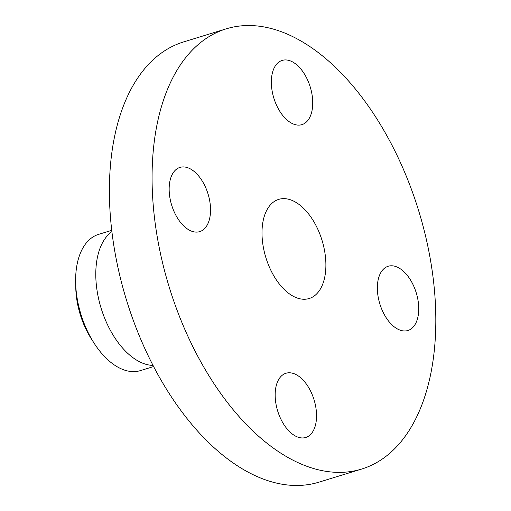 <?xml version="1.0" encoding="UTF-8"?>
<svg xmlns="http://www.w3.org/2000/svg" width="511" height="511" viewBox="0 0 511 511"><rect width="100%" height="100%" fill="white"/><g stroke="black" fill="none" stroke-linecap="round" stroke-linejoin="round"><path stroke-width="0.77" d="M380.075 304.665A33.598 19.028 72.9 0 0 407.906 330.502A33.598 19.028 72.9 0 0 416.018 292.1A33.598 19.028 72.9 0 0 388.188 266.263A33.598 19.028 72.9 0 0 380.075 304.665M223.677 29.676A230.289 130.439 72.9 0 0 169.991 289.616A230.289 130.439 72.9 0 0 361.513 469.104A230.289 130.439 72.9 0 0 364.215 468.217A230.289 130.439 72.9 0 0 417.902 208.284A230.289 130.439 72.9 0 0 226.379 28.795A230.289 130.439 72.9 0 0 223.677 29.676M302.288 124.518A33.598 19.028 72.9 0 0 310.12 86.595A33.598 19.028 72.9 0 0 282.181 60.413A33.598 19.028 72.9 0 0 281.785 60.541A33.598 19.028 72.9 0 0 273.953 98.463A33.598 19.028 72.9 0 0 301.892 124.646A33.598 19.028 72.9 0 0 302.288 124.518M207.817 193.235A33.598 19.028 72.9 0 0 179.987 167.397A33.598 19.028 72.9 0 0 171.875 205.799A33.598 19.028 72.9 0 0 199.705 231.63A33.598 19.028 72.9 0 0 207.817 193.235M285.604 373.381A33.598 19.028 72.9 0 0 277.773 411.298A33.598 19.028 72.9 0 0 305.712 437.486A33.598 19.028 72.9 0 0 306.108 437.352A33.598 19.028 72.9 0 0 313.939 399.436A33.598 19.028 72.9 0 0 286 373.254A33.598 19.028 72.9 0 0 285.604 373.381M226.379 28.795L183.685 41.896A230.289 130.439 72.9 0 0 180.99 42.783A230.289 130.439 72.9 0 0 127.303 302.716A230.289 130.439 72.9 0 0 318.826 482.205L361.513 469.104M309.768 298.322A51.854 29.37 72.9 0 0 321.86 239.793A51.854 29.37 72.9 0 0 278.731 199.373A51.854 29.37 72.9 0 0 278.125 199.577A51.854 29.37 72.9 0 0 266.033 258.106A51.854 29.37 72.9 0 0 309.161 298.52A51.854 29.37 72.9 0 0 309.768 298.322M153.587 366.566L140.41 370.609A71.253 40.356 72.9 0 1 99.179 350.354A71.253 40.356 -107.1 0 1 94.248 343.386L91.526 339.163A60.387 34.205 -107.1 0 1 75.769 287.821L75.654 282.8A71.253 40.356 -107.1 0 1 97.767 234.645A71.253 40.356 72.9 0 1 98.597 234.37L111.768 230.327M94.248 343.386A71.253 40.356 -107.1 0 1 75.654 282.8M111.922 231.598A71.253 40.356 72.9 0 0 101.095 308.139A71.253 40.356 72.9 0 0 152.993 365.429"/></g></svg>
